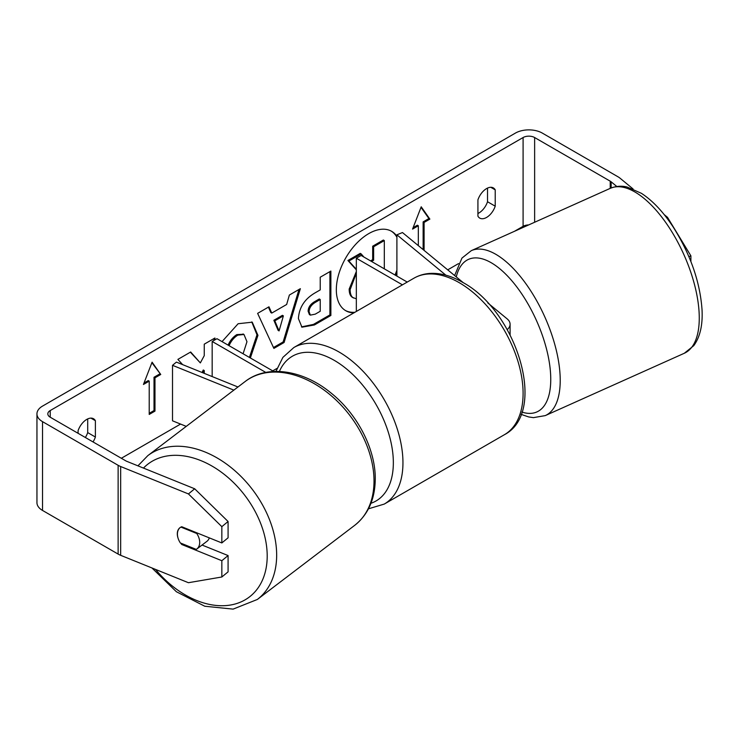 <?xml version="1.0" encoding="UTF-8"?>
<svg xmlns="http://www.w3.org/2000/svg" width="739" height="739" viewBox="0 0 739 739"><rect width="100%" height="100%" fill="white"/><g stroke="black" fill="none" stroke-linecap="round" stroke-linejoin="round"><path stroke-width="1.11" d="M237.967 386.996L176.409 362.11L172.51 365.325L233.857 390.127M172.51 365.325L172.51 420.814L186.246 426.375M265.781 372.419L212.167 341.464L212.167 376.567M273.753 371.477L216.97 338.693L212.167 341.464M209.322 537.89A13.588 9.431 52.7 0 1 206.92 541.336L196.796 549.04A13.588 9.431 52.7 0 1 196.269 549.4L180.371 542.971A13.588 9.431 52.7 0 1 177.425 533.724A13.588 9.431 52.7 0 1 180.085 527.609M180.935 527.092L196.75 533.484A13.588 9.431 52.7 0 1 199.696 542.731A13.588 9.431 52.7 0 1 196.796 549.04M196.75 533.484L197.341 533.041M395.032 275.019A45.846 26.465 120 0 0 396.898 270.114M396.898 237.237A45.846 26.465 120 0 0 391.18 231.076M395.993 275.573A45.846 26.465 120 0 0 396.898 273.328M396.898 236.249A45.846 26.465 120 0 0 391.661 231.344A45.846 26.465 120 0 0 368.743 233.616A45.846 26.465 120 0 0 338.795 274.012A45.846 26.465 120 0 0 345.815 310.749A45.846 26.465 120 0 0 353.842 312.893M528.634 224.942A8.157 4.711 0 0 0 523.092 226.319L514.51 231.279M458.503 263.611L447.705 269.855M276.968 368.419L272.719 370.876M180.565 424.075L121.335 458.272M616.788 186.468L611.144 181.812A8.157 4.711 0 0 0 610.229 181.184L534.63 137.537A8.157 4.711 0 0 0 523.092 137.537L50.215 410.551A8.157 4.711 0 0 0 47.823 413.877A8.157 4.711 0 0 0 50.215 417.212L125.815 460.859A8.157 4.711 0 0 0 126.905 461.385L194.68 488.784L228.083 521.512L228.083 537.807L221.839 542.943L221.839 526.658L188.436 493.929L194.68 488.784M214.901 339.885L214.901 338.019L204.25 344.171L204.25 355.653L200.343 362.914L190.68 352.004L177.887 359.394L182.625 364.623M203.049 372.881L204.25 370.553L204.25 373.371M271.758 313.077L286.658 304.477L289.365 295.037L300.357 288.681L284.09 342.508L273.883 348.402L257.625 313.364L268.978 306.805L271.758 313.077L270.797 312.523L268.405 307.128M477.921 199.844A13.588 7.852 -60 0 1 493.366 187.918A13.588 7.852 -60 0 1 495.222 189.858L495.222 206.19A13.588 7.852 -60 0 1 486.567 217.442A13.588 7.852 -60 0 1 479.777 218.116A13.588 7.852 -60 0 1 477.921 216.176L477.921 199.844M93.031 441.931A13.588 7.852 120 0 0 95.386 437.035L95.386 420.694A13.588 7.852 120 0 0 93.53 418.754A13.588 7.852 120 0 0 78.085 430.689L78.085 433.303M143.44 384.474L152.095 362.175L160.742 374.479L154.978 377.814L154.978 411.106L149.213 414.44L149.213 381.139L143.44 384.474M423.133 249.597L423.133 221.885L424.094 222.439L429.867 219.104L421.212 206.8L412.565 229.099L418.329 225.764L418.329 245.634M424.094 222.439L424.094 250.392M298.417 318.601L298.417 318.472C299.147 307.489 304.662 298.981 314.953 292.94L320.227 289.9L320.227 277.217L330.878 271.065L330.878 315.461L314.398 324.966L301.955 327.192L298.417 318.601M222.042 341.612L238.124 323.728L252.248 322.186L257.948 335.367L250.373 357.972M243.094 353.769L246.965 341.704L243.99 334.499L237.792 335.146C234.051 337.483 231.159 340.947 229.118 345.547L228.637 345.427M487.528 188.085L487.528 201.747A13.588 7.852 -60 0 1 478.881 213.008A13.588 7.852 -60 0 1 477.921 213.506M633.064 188.944L620.058 178.21A19.029 10.983 0 0 0 617.924 176.75L542.315 133.094A19.029 10.983 0 0 0 515.406 133.094L42.52 406.108A19.029 10.983 0 0 0 36.95 413.877A19.029 10.983 0 0 0 42.52 421.646L118.129 465.302A19.029 10.983 0 0 0 120.669 466.531L188.436 493.929M85.345 437.497A13.588 7.852 120 0 0 87.701 432.592L87.701 418.93M666.606 217.709L667.511 217.34L664.149 214.569M36.95 413.877L36.95 502.668A19.029 10.983 0 0 0 42.52 510.437L118.129 554.084A19.029 10.983 0 0 0 120.669 555.322L188.436 582.711L221.839 576.993L228.083 571.857L228.083 555.562L221.839 560.707L221.839 576.993M177.997 537.955A13.588 9.09 50.5 0 1 179.789 527.831A13.588 9.09 50.5 0 1 181.757 526.741L221.839 542.943M221.839 560.707L181.757 544.495A13.588 9.09 50.5 0 1 180.639 543.082M228.083 521.512L221.839 526.658M202.052 545.04L228.083 555.562M667.511 217.34L690.9 255.851L690.9 261.56M690.9 255.851L688.896 256.655M495.222 189.858L490.761 187.281M495.222 206.19L487.528 201.747M182.542 543.858L181.757 544.495M95.386 420.694L90.925 418.117M95.386 437.035L87.701 432.592M345.344 310.463A45.846 26.465 120 0 0 354.905 312.274M356.337 298.815L352.586 297.447C350.323 296.228 349.187 293.429 349.178 289.06L356.337 271.546M356.337 269.846L347.912 260.498L348.873 261.052L361.205 253.93L363.884 257.033M361.205 253.93L360.244 253.375L347.912 260.498M370.562 260.895L372.678 259.666L372.678 246.198L383.356 240.027L384.317 240.581L384.317 268.839M353.547 298.002C351.284 296.782 350.147 293.983 350.138 289.614L356.337 273.245M352.586 297.447L353.353 297.891M372.678 246.198L373.638 246.752L384.317 240.581M372.678 259.666L373.638 260.22L373.638 246.752M371.523 261.449L373.638 260.22M356.337 269.329L348.873 261.052M151.892 362.701L160.742 374.479M159.781 373.925L154.017 377.259L154.978 377.814M154.017 377.259L154.017 410.551L154.978 411.106M149.213 413.323L154.017 410.551M143.994 383.042L148.253 380.585L149.213 381.139M413.119 227.667L417.369 225.21L418.329 225.764M423.133 221.885L428.906 218.55L429.867 219.104M428.906 218.55L421.008 207.326M298.99 289.476L283.129 341.954L284.09 342.508M283.129 341.954L273.476 347.524M283.379 315.876L282.418 315.322L273.855 320.273L278.113 330.361L279.074 330.915L283.379 315.876L274.816 320.828L279.074 330.915M273.855 320.273L274.816 320.828M329.917 271.619L329.917 314.906L330.878 315.461M329.917 314.906L313.438 324.412L301.484 326.887M320.227 299.535L319.266 298.981L314.214 301.9C310.278 304.348 308.246 307.442 308.117 311.193L309.401 314.565L310.362 315.119L315.23 314.158L320.227 311.276L320.227 299.535L315.174 302.454C311.239 304.902 309.207 307.997 309.078 311.747L310.362 315.119M190.366 352.189L200.343 362.914M213.94 340.439L213.94 338.573M202.015 372.465L203.29 369.999L204.25 370.553M251.759 321.927L256.987 334.813L249.412 357.417M243.491 334.25L236.831 334.591C233.09 336.929 230.198 340.393 228.157 344.993L229.118 345.547M228.157 344.993L227.677 344.873M445.876 275.185L396.898 234.808L402.469 232.554L463.371 282.769M487.795 302.916L507.139 318.86A16.313 9.413 180 0 1 510.095 324.264A16.313 9.413 180 0 1 507.24 329.585M407.235 282.067L361.14 255.454L356.337 258.225L356.337 311.452M402.432 284.838L356.337 258.225M396.898 234.808L396.898 276.1M147.818 455.64L245.182 381.5A90.389 62.704 52.7 0 1 327.756 392.852A90.389 62.704 52.7 0 1 373.98 483.352A90.389 62.704 52.7 0 1 354.702 525.337L257.338 599.468A90.389 62.704 -127.3 0 0 276.626 557.483A90.389 62.704 -127.3 0 0 230.392 466.993A90.389 62.704 -127.3 0 0 147.818 455.64L137.925 465.847M143.468 468.083A83.59 57.993 52.7 0 1 221.026 471.944A83.59 57.993 52.7 0 1 267.167 558.204A83.59 57.993 52.7 0 1 227.196 605.472A83.59 57.993 52.7 0 1 155.532 569.409M523.092 137.537L523.092 226.319M50.215 410.551L50.215 417.212M120.669 466.531L120.669 555.322M534.63 137.537L534.63 222.254M610.229 181.184L610.229 188.353M611.144 181.812L611.144 187.965M42.52 421.646L42.52 510.437M118.129 465.302L118.129 554.084M349.178 289.06L350.138 289.614M349.178 288.931L350.138 289.494M313.438 324.412L314.398 324.966M308.117 311.322L309.078 311.876M314.214 301.9L315.174 302.454M308.117 311.193L309.078 311.747M256.987 334.684L257.948 335.238M256.987 334.813L257.948 335.367M236.831 334.591L237.792 335.146M504.377 434.726A90.389 52.192 -120 0 0 518.233 362.295A90.389 52.192 -120 0 0 459.178 282.649A90.389 52.192 -120 0 0 413.988 278.169C419.198 275.194 424.934 273.587 431.197 273.365C441.405 273.116 451.862 276.1 462.577 282.307C516.275 310.814 548.301 411.919 504.377 434.726L384.234 504.09L368.465 508.811M413.988 278.169L293.845 347.533A90.389 52.192 60 0 1 339.035 352.004A90.389 52.192 60 0 1 398.09 431.659A90.389 52.192 60 0 1 384.234 504.09M370.96 503.268A83.59 48.266 -120 0 0 390.053 438.356A83.59 48.266 -120 0 0 334.231 360.336A83.59 48.266 -120 0 0 279.388 371.458M699.159 313.539A90.389 39.98 -114.2 0 0 665.497 222.162A90.389 39.98 -114.2 0 0 610.331 188.316C619.042 184.898 625.24 186.607 627.152 187.041L641.378 193.304C652.694 200.675 663.336 211.973 673.294 227.206C690.54 254.558 700.129 282.169 702.05 310.02C702.577 321.132 701.57 334.859 693.773 345.658L684.296 353.27A90.389 39.98 -114.2 0 0 699.159 313.539M610.331 188.316L471.288 250.66A90.389 39.98 65.8 0 1 526.454 284.515A90.389 39.98 65.8 0 1 560.116 375.892A90.389 39.98 65.8 0 1 545.253 415.614L684.296 353.27M521.873 412.057A83.59 36.978 -114.2 0 0 550.657 375.172A83.59 36.978 -114.2 0 0 507.416 275.887A83.59 36.978 -114.2 0 0 456.268 276.922M257.338 599.468L233.108 609.121L204.749 606.229L176.399 591.745L151.92 567.949M354.702 525.337C367.671 514.972 374.507 500.294 375.209 481.311C376.465 450.707 357.916 414.237 330.592 392.649C302.879 369.879 267.121 364.327 245.182 381.5M243.99 334.499L243.029 333.945M510.095 334.813L510.095 324.264M293.845 347.533L282.889 357.38L275.952 371.412M471.288 250.66L461.94 258.105L454.633 275.573M521.05 414.357L528.69 416.944L533.447 417.637L545.253 415.614"/></g></svg>
